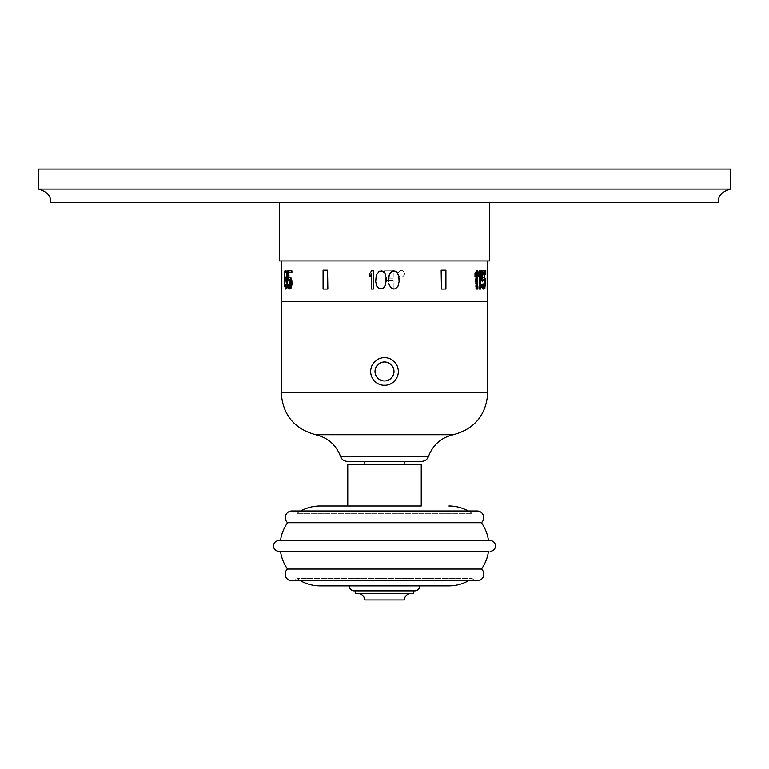<?xml version="1.0" encoding="UTF-8"?>
<svg xmlns="http://www.w3.org/2000/svg" width="769" height="769" viewBox="0 0 769 769"><rect width="100%" height="100%" fill="white"/><g stroke="black" fill="none" stroke-linecap="round" stroke-linejoin="round"><path stroke-width="0.58" stroke-dasharray="3.85 2.88" d="M730.55 189.097C721.995 191.568 717.91 195.999 718.304 202.41L50.696 202.41C51.09 195.999 47.005 191.568 38.45 189.097L38.45 169.084L730.55 169.084L730.55 189.097L38.45 189.097M279.618 202.41L489.382 202.41L279.618 202.41M489.382 260.97L279.618 260.97M384.5 260.97L487.2 260.97L384.5 260.97M386.23 278.195L384.183 272.37M386.23 281.694L384.183 287.519M487.786 301.65L281.214 301.65M384.5 273.149L393.219 273.149L393.219 278.195L385.605 278.195L385.605 280.522L393.219 280.522L393.219 289.067L394.978 289.067L394.978 270.813L394.978 289.067L393.219 289.067L393.219 280.522L385.605 280.522L385.605 278.195L393.219 278.195L393.219 273.149L384.5 273.149M384.5 270.813L394.978 270.813L384.5 270.813M399.111 278.195L397.938 273.533L395.602 271.207L393.843 270.813M399.111 281.694L397.938 286.356L395.602 288.683L393.843 289.067M388.576 278.195L388.576 281.694M477.578 270.813L477.088 270.813L477.088 289.067L476.069 289.067M476.569 273.927L476.069 275.206M476.069 273.927L475.002 276.638M477.088 270.813L476.069 270.813M480.615 270.813L480.125 270.813L480.125 289.067L479.27 289.067M479.76 273.927L479.27 275.427M479.27 273.927L478.366 276.638M480.125 270.813L479.27 270.813M482.97 279.358L482.057 280.916L481.192 280.916M485.277 270.813L481.192 270.813M484.787 270.813L485.277 272.755M481.817 272.755L482.317 272.755L481.817 272.755L481.817 278.974L482.413 277.811M485.441 282.473L484.076 277.811L482.97 277.417M484.951 282.473L484.528 287.519L484.076 288.683L482.97 289.067M482.97 287.125L481.942 284.415L481.192 284.415M484.259 289.067L484.662 273.927L485.037 276.638L484.662 270.813L484.259 289.067L485.162 289.067L484.662 289.067M481.221 277.417L483.672 289.067L480.404 289.067L480.404 287.125L483.028 287.125L480.51 277.417L480.51 273.533L481.894 270.813L483.192 271.976L483.595 275.091L481.98 272.755L481.019 275.869L484.162 287.125L483.672 289.067M479.433 276.254L479.318 284.799L478.155 288.683L476.645 288.683L475.992 287.519L475.031 281.694L475.578 273.533L477.414 270.813L478.741 272.37L479.923 276.254L480.039 281.694L479.539 281.694M445.924 270.207L445.616 289.067L441.156 289.067M445.616 270.207L441.156 270.207M487.171 289.067L487.171 270.207L487.69 270.207L487.69 289.067L487.171 289.067M404.83 273.774C402.456 278.359 400.082 278.359 397.708 273.774C400.082 269.179 402.456 269.179 404.83 273.774C402.456 269.179 400.082 269.179 397.708 273.774C400.082 278.359 402.456 278.359 404.83 273.774M384.433 270.813L384.433 273.149L384.433 270.813M380.953 289.067L379.204 288.683L376.858 286.356L375.685 281.694L375.685 278.195L376.858 273.533L379.204 271.207L380.953 270.813M369.831 276.638L369.831 273.533L371.581 270.813L373.34 270.813L373.34 289.067L371.581 289.067L371.581 273.927M284.953 279.753L285.443 279.753L285.107 273.533L286.328 270.813M285.232 282.857L285.645 279.753L286.395 279.358L287.039 280.916L285.443 279.358L284.732 282.857L285.232 282.857L285.933 287.125L286.712 286.741L287.116 284.415L286.299 288.683L285.078 288.683L284.405 284.021L284.905 282.473L285.232 287.519L286.395 289.067L285.587 288.683L285.039 286.356L285.443 279.753M289.019 280.916L288.356 280.916L288.356 270.813L291.864 270.813M291.864 272.755L288.337 272.755L290.317 289.067L290.961 289.067L288.913 272.755L292.076 272.755L292.076 270.813L288.346 270.813L287.856 272.755L289.826 289.067L288.827 287.519L288.356 284.415L288.923 284.415M289.317 277.811L288.827 278.974L289.317 277.811L290.442 277.417M288.356 270.813L291.586 270.813L291.586 272.755L288.423 272.755L290.461 289.067L289.817 289.067L290.961 289.067M290.442 287.125L291.528 283.636L291.191 280.522L289.942 279.358L290.442 279.358M287.039 280.916L287.625 280.916L287.625 270.813L285.03 270.813L285.03 272.755L287.202 272.755L287.202 278.974L286.395 277.417L285.578 277.811L284.905 282.473M285.895 289.067L286.789 288.683L287.625 284.415L287.116 284.415L287.625 284.415M327.844 289.067L323.384 289.067L323.384 270.207L327.844 270.207M281.829 270.207L281.829 289.067L281.31 289.067L281.31 270.207L281.829 270.207M383.26 357.71L382.039 357.873M380.828 358.152L379.646 358.537M378.502 359.017L377.406 359.604M376.368 360.296L375.397 361.074M374.493 361.93L373.676 362.872M372.946 363.881L372.436 364.717M372.302 364.948L371.763 366.073M371.331 367.226L371.004 368.428M370.783 369.649L370.668 370.879M370.668 372.119L370.783 373.349M371.004 374.57L371.331 375.762M371.763 376.925L372.283 377.992M372.302 378.05L372.946 379.117M373.676 380.126L374.493 381.059M375.397 381.924L376.368 382.702M377.406 383.385L378.502 383.971M379.646 384.462L380.828 384.846M382.039 385.115L383.26 385.279M385.74 385.279L386.961 385.115M388.172 384.846L389.354 384.462M390.498 383.971L391.594 383.385M392.632 382.702L393.603 381.924M394.507 381.059L395.324 380.126M396.054 379.117L396.583 378.252M396.698 378.05L397.237 376.925M397.669 375.762L397.996 374.57M398.217 373.349L398.332 372.119M398.332 370.879L398.217 369.649M397.996 368.428L397.669 367.226M397.237 366.063L396.708 364.967M396.698 364.948L396.054 363.881M395.324 362.872L394.507 361.93M393.603 361.074L392.632 360.296M391.594 359.604L390.498 359.017M389.354 358.537L388.172 358.152M386.961 357.873L385.74 357.71M421.768 461.362L347.232 461.362M384.5 464.687L364.804 464.687L384.5 464.687M421.239 464.687L347.761 464.687M421.239 506.002L347.761 506.002L421.239 506.002M468.225 510.981A39.93 39.93 0 0 1 472.003 513.346A6.661 6.661 0 0 1 477.097 510.981L291.903 510.981A6.661 6.661 0 0 1 296.997 513.346L472.003 513.346L296.997 513.346A39.93 39.93 0 0 1 300.775 510.981M280.512 540.607L488.488 540.607L280.512 540.607M481.404 522.718L287.596 522.718M490.18 540.607L278.82 540.607M488.488 551.258L280.512 551.258M481.481 569.041L287.519 569.041M291.797 580.749A6.633 6.633 0 0 0 296.853 578.403A39.93 39.93 0 0 0 300.535 580.749L468.465 580.749A39.93 39.93 0 0 0 472.147 578.403L296.853 578.403L472.147 578.403A6.633 6.633 0 0 0 477.203 580.749M448.923 585.863L320.077 585.863M419.797 585.863L349.203 585.863L419.797 585.863M413.78 590.861L355.22 590.861L413.78 590.861M413.78 593.524L355.22 593.524M411.002 593.524L357.998 593.524L411.002 593.524M404.302 599.916L364.698 599.916M284.809 280.137L285.309 280.137M284.809 279.358L285.309 279.358M284.607 278.195L285.107 278.195M284.482 276.638L284.972 276.638M284.482 275.475L284.972 275.475M284.607 273.533L285.107 273.533M284.809 272.37L285.309 272.37M285.164 271.207L285.655 271.207M285.53 270.813L286.02 270.813M284.54 286.356L285.039 286.356M284.415 284.415L284.905 284.415M284.415 283.242L284.905 283.242M284.54 281.3L285.039 281.3M287.866 280.916L288.356 280.916M288.337 278.974L288.827 278.974M289.317 277.417L289.817 277.417M289.317 289.067L290.317 289.067M288.817 288.683L289.317 288.683M288.337 287.519L288.827 287.519M288.048 285.962L288.548 285.962M287.866 284.415L288.356 284.415M289.317 287.125L289.817 287.125M290.374 286.741L290.865 286.741M290.701 285.962L291.191 285.962M290.922 284.799L291.413 284.799M291.028 283.636L291.528 283.636M291.028 282.857L291.528 282.857M290.922 281.694L291.413 281.694M290.701 280.522L291.191 280.522M290.374 279.753L290.865 279.753M289.317 279.358L289.817 279.358M288.346 270.813L287.856 272.755M288.423 272.755L288.913 272.755M291.586 272.755L292.076 272.755M291.586 270.813L292.076 270.813M286.212 279.753L286.712 279.753M284.732 282.857L285.443 287.125L286.212 286.741L287.135 284.415L286.626 284.415M284.405 282.473L285.078 277.811L285.895 277.417L287.202 278.974M286.539 280.916L287.135 280.916L287.135 270.813L284.53 270.813L284.53 272.755L286.712 272.755L286.712 278.974M287.135 280.916L287.625 280.916M287.135 270.813L287.625 270.813M284.53 270.813L285.03 270.813M284.53 272.755L285.03 272.755M286.712 272.755L287.202 272.755M286.299 277.811L286.789 277.811M285.895 277.417L286.395 277.417M285.443 277.417L285.933 277.417M285.078 277.811L285.578 277.811M284.732 278.974L285.232 278.974M284.53 280.522L285.03 280.522M284.405 284.021L284.905 284.021M284.53 285.962L285.03 285.962M286.299 288.683L286.789 288.683M286.712 287.519L287.202 287.519M286.962 285.962L287.452 285.962M286.462 285.962L286.952 285.962M286.212 286.741L286.712 286.741M285.895 287.125L286.395 287.125M285.443 287.125L285.933 287.125M285.155 286.741L285.645 286.741M284.943 285.962L285.434 285.962M284.799 284.799L285.299 284.799M284.732 283.636L285.232 283.636M284.799 281.694L285.299 281.694M284.943 280.522L285.434 280.522M285.155 279.753L285.645 279.753M285.443 279.358L285.933 279.358M285.895 279.358L286.395 279.358M477.578 289.067L477.088 289.067M480.615 289.067L480.125 289.067M483.019 279.753L482.528 279.753M482.557 280.916L482.057 280.916M482.317 278.974L481.817 278.974M484.086 277.417L483.595 277.417M484.576 277.811L484.076 277.811M485.028 278.974L484.528 278.974M485.277 280.522L484.787 280.522M485.441 284.021L484.951 284.021M485.277 285.962L484.787 285.962M485.028 287.519L484.528 287.519M484.576 288.683L484.076 288.683M484.086 289.067L483.595 289.067M482.432 284.415L481.942 284.415M482.672 285.962L482.173 285.962M483.019 286.741L482.528 286.741M484.086 287.125L483.595 287.125M484.086 279.358L483.595 279.358M484.259 270.813L484.749 270.813L484.749 289.067M484.749 270.813L485.537 273.533L485.537 276.638L485.037 276.638M485.162 289.067L485.537 276.638M485.162 273.927L484.662 273.927M485.537 273.533L485.037 273.533M485.162 270.813L484.662 270.813M484.162 287.125L483.672 287.125M481.711 277.417L482.009 273.149L483.278 273.149L483.691 275.091L484.009 273.533L483.355 271.207L482.384 270.813L481.413 271.976L480.904 275.091L483.528 287.125L480.904 287.125L480.904 289.067L484.162 289.067M481.509 275.869L481.019 275.869M481.509 275.091L481.019 275.091M481.711 273.927L481.221 273.927M482.009 273.149L481.509 273.149M482.48 272.755L481.98 272.755M482.836 272.755L482.346 272.755M483.278 273.149L482.778 273.149M483.528 273.927L483.028 273.927M483.691 275.091L483.192 275.091M484.086 275.091L483.595 275.091M484.009 273.533L483.518 273.533M483.691 271.976L483.192 271.976M483.355 271.207L482.865 271.207M482.749 270.813L482.259 270.813M482.384 270.813L481.894 270.813M481.807 271.207L481.317 271.207M481.413 271.976L480.923 271.976M481 273.533L480.51 273.533M480.904 275.091L480.404 275.091M480.904 275.869L480.404 275.869M481 277.417L480.51 277.417M481.211 278.58L480.721 278.58M483.528 287.125L483.028 287.125M480.904 287.125L480.404 287.125M480.904 289.067L480.404 289.067M480.039 278.195L479.539 278.195M479.923 276.254L478.645 271.207L477.145 271.207L475.809 275.091L475.53 281.694L476.078 286.356L477.914 289.067L479.587 286.356L480.039 281.694M479.808 275.091L479.318 275.091M479.587 273.533L479.087 273.533M479.241 272.37L478.741 272.37M478.645 271.207L478.155 271.207M477.914 270.813L477.414 270.813M477.145 271.207L476.645 271.207M476.482 272.37L475.992 272.37M476.078 273.533L475.578 273.533M475.809 275.091L475.309 275.091M475.665 276.254L475.165 276.254M475.53 278.195L475.031 278.195M475.53 281.694L475.031 281.694M475.665 283.636L475.165 283.636M475.809 284.799L475.309 284.799M476.078 286.356L475.578 286.356M476.482 287.519L475.992 287.519M477.145 288.683L476.645 288.683M477.914 289.067L477.414 289.067M478.645 288.683L478.155 288.683M479.241 287.519L478.741 287.519M479.587 286.356L479.087 286.356M479.808 284.799L479.318 284.799M479.923 283.636L479.433 283.636M281.214 392.68L487.786 392.68M453.345 434.745L315.655 434.745M340.58 456.603L428.42 456.603"/><path stroke-width="1.15" d="M730.55 189.097C721.995 191.568 717.91 195.999 718.304 202.41L50.696 202.41C51.09 195.999 47.005 191.568 38.45 189.097L38.45 169.084L730.55 169.084L730.55 189.097L38.45 189.097M489.382 202.41L489.382 260.97L279.618 260.97L279.618 202.41M386.23 281.694L386.23 278.195L385.644 284.799L382.712 288.683L379.204 288.683L376.858 286.356L375.685 281.694L376.272 275.091L379.204 271.207L382.712 271.207L380.953 270.813M399.111 278.195L399.111 281.694L398.823 276.254L397.064 272.37L395.602 271.207L392.084 271.207L389.152 275.091L388.576 281.694M393.843 289.067L390.623 287.519L388.864 283.636L390.623 287.519L393.843 289.067L395.602 288.683L397.938 286.356L399.111 281.694M476.069 275.206L476.069 289.067L476.569 289.067L476.569 273.927L475.002 276.638L475.002 273.533L476.569 270.813L475.502 273.533L475.502 276.638M479.27 275.427L479.27 289.067L479.76 289.067L479.76 273.927L478.366 276.638L478.366 273.533L479.76 270.813L478.856 276.638M481.192 270.813L481.192 280.916L481.692 280.916L481.692 270.813L481.192 270.813M484.787 272.755L482.317 272.755L482.317 278.974L482.903 277.811L482.317 278.003M484.528 282.857L483.461 279.358L484.48 279.753L485.028 282.857L483.595 287.125L482.432 284.415L481.692 284.415L482.317 287.519L483.461 289.067L484.576 288.683L485.441 284.021L484.576 277.811L482.413 277.811M483.461 289.067L481.817 287.519L481.192 284.415L481.692 284.415M441.156 270.207L441.454 289.067L441.156 270.207M487.171 270.207L487.171 289.067L487.69 289.067L487.69 270.207L487.171 270.207M384.183 272.37L382.712 271.207L385.058 273.533L386.23 278.195M371.581 273.927L369.831 276.638L369.831 273.533L371.581 270.813L373.34 270.813L373.34 289.067L371.581 289.067L371.581 273.927L369.831 276.638M286.722 271.207L285.164 271.207L284.607 273.533L284.415 284.415L285.453 289.067L286.799 288.683L287.644 284.415L286.962 279.753L287.385 273.533L286.722 271.207L285.828 270.813M291.364 272.755L291.364 270.813L291.864 270.813L291.864 272.755L288.337 272.755L288.337 278.974L288.827 272.755M289.942 279.358L288.923 279.753L289.942 279.358L290.701 280.522L290.922 284.799L290.374 286.741L289.317 287.125L288.433 284.415L287.866 284.415L288.817 288.683L290.48 288.683L291.595 282.473L292.095 282.473L290.97 277.811L288.817 277.811M292.095 282.473L291.528 287.519L289.942 289.067M289.942 287.125L288.433 284.415M289.413 279.753L289.019 280.916L287.866 280.916L287.866 270.813L291.364 270.813M327.546 270.207L327.844 289.067L323.076 289.067L323.076 270.207L327.546 270.207L327.546 289.067M281.31 270.207L281.829 270.207L281.829 289.067L281.271 289.067L281.271 270.207L281.31 289.067M384.183 287.519L380.953 289.067M384.5 301.65L281.214 301.65L281.214 392.68L487.786 392.68L487.786 301.65L384.5 301.65M385.74 357.71L383.26 357.71M382.039 357.873L380.828 358.152M379.646 358.537L378.502 359.017M377.406 359.604L376.368 360.296M375.397 361.074L374.493 361.93M373.676 362.872L372.946 363.881M371.763 366.073L371.331 367.226M371.004 368.428L370.783 369.649M370.668 370.879L370.668 372.119M370.783 373.349L371.004 374.57M371.331 375.762L371.763 376.925M372.946 379.117L373.676 380.126M374.493 381.059L375.397 381.924M376.368 382.702L377.406 383.385M378.502 383.971L379.646 384.462M380.828 384.846L382.039 385.115M383.26 385.279L385.74 385.279M386.961 385.115L388.172 384.846M389.354 384.462L390.498 383.971M391.594 383.385L392.632 382.702M393.603 381.924L394.507 381.059M395.324 380.126L396.054 379.117M397.237 376.925L397.669 375.762M397.996 374.57L398.217 373.349M398.332 372.119L398.332 370.879M398.217 369.649L397.996 368.428M397.669 367.226L397.237 366.063M396.054 363.881L395.324 362.872M394.507 361.93L393.603 361.074M392.632 360.296L391.594 359.604M390.498 359.017L389.354 358.537M388.172 358.152L386.961 357.873M340.58 456.603C341.782 459.612 344.003 461.189 347.232 461.362L421.768 461.362C424.997 461.189 427.218 459.612 428.42 456.603L340.58 456.603C336.149 444.905 327.844 437.619 315.655 434.745C294.219 428.871 282.742 414.856 281.214 392.68M421.239 464.687L347.761 464.687L347.761 506.002L421.239 506.002L421.239 464.687M421.239 506.002L320.077 506.002A39.93 39.93 0 0 0 300.775 510.981M347.761 506.002L320.077 506.002M448.923 506.002A39.93 39.93 0 0 1 468.225 510.981M481.404 522.718L287.596 522.718A6.661 6.661 0 0 1 291.903 510.981L477.097 510.981A6.661 6.661 0 0 1 481.404 522.718A39.93 39.93 0 0 1 488.488 540.607M287.596 522.718A39.93 39.93 0 0 0 280.512 540.607M490.18 551.258A5.325 5.325 0 0 0 495.505 545.932A5.325 5.325 0 0 0 490.18 540.607L278.82 540.607A5.325 5.325 0 0 0 273.495 545.932A5.325 5.325 0 0 0 278.82 551.258L280.512 551.258A39.93 39.93 0 0 0 287.519 569.041A6.633 6.633 0 0 0 291.797 580.749L300.535 580.749A39.93 39.93 0 0 0 320.077 585.863L448.923 585.863A39.93 39.93 0 0 0 468.465 580.749L477.203 580.749A6.633 6.633 0 0 0 481.481 569.041A39.93 39.93 0 0 0 488.488 551.258L278.82 551.258M287.519 569.041L481.481 569.041M419.797 585.863A5.008 5.008 0 0 1 414.789 590.861L354.211 590.861A5.008 5.008 0 0 1 349.203 585.863M414.789 590.861L354.211 590.861M355.22 590.861L355.22 593.524L413.78 593.524L413.78 590.861M411.002 593.524A6.71 6.71 0 0 0 404.302 599.916L364.698 599.916A6.71 6.71 0 0 0 357.998 593.524M384.5 385.336A13.842 13.842 0 0 0 398.342 371.494A13.842 13.842 0 0 0 384.5 357.652A13.842 13.842 0 0 0 370.658 371.494A13.842 13.842 0 0 0 384.5 385.336A13.842 13.842 0 0 0 398.342 371.494A13.842 13.842 0 0 0 384.5 357.652A13.842 13.842 0 0 0 370.658 371.494A13.842 13.842 0 0 0 384.5 385.336M286.222 271.207L287.058 275.475L286.472 279.753L287.145 284.415L285.905 289.067M286.635 272.37L287.125 272.37M286.885 273.533L287.385 273.533M287.058 275.475L287.558 275.475M287.058 276.638L287.558 276.638M286.885 278.195L287.385 278.195M286.635 279.358L287.125 279.358M286.472 279.753L286.962 279.753M286.635 280.137L287.125 280.137M286.972 281.3L287.471 281.3M287.145 283.242L287.644 283.242M287.145 284.415L287.644 284.415M286.972 286.356L287.471 286.356M286.722 287.519L287.212 287.519M286.308 288.683L286.799 288.683M288.923 279.753L288.529 280.916M291.595 282.473L291.028 278.974L289.942 277.417M290.48 277.811L290.97 277.811M291.028 278.974L291.528 278.974M291.364 280.522L291.864 280.522M291.595 284.021L292.095 284.021M291.364 285.962L291.864 285.962M291.028 287.519L291.528 287.519M290.48 288.683L290.97 288.683M288.625 285.962L289.115 285.962M288.923 286.741L289.413 286.741M393.843 270.813L392.084 271.207L389.739 273.533L388.576 278.195M476.569 270.813L477.578 270.813L477.578 289.067L476.569 289.067M475.502 273.533L475.002 273.533M479.76 270.813L480.615 270.813L480.615 289.067L479.76 289.067M478.856 273.533L478.366 273.533M483.461 279.358L482.557 280.916L481.692 280.916M485.028 282.857L484.48 286.741L483.461 287.125M483.461 277.417L482.903 277.811M481.692 270.813L485.277 270.813L485.277 272.755L482.317 272.755M482.903 288.683L482.413 288.683M482.317 287.519L481.817 287.519M481.942 285.962L481.452 285.962M484.48 286.741L483.98 286.741M484.758 285.962L484.259 285.962M484.941 284.799L484.441 284.799M485.028 283.636L484.528 283.636M484.941 281.694L484.441 281.694M484.758 280.522L484.259 280.522M484.48 279.753L483.98 279.753M441.454 270.207L445.924 270.207L445.924 289.067L441.454 289.067M487.69 289.067L487.69 270.207M315.655 434.745L453.345 434.745C474.781 428.871 486.258 414.856 487.786 392.68M384.5 362.007A9.488 9.488 0 0 1 393.988 371.494A9.488 9.488 0 0 1 384.5 380.982A9.488 9.488 0 0 1 375.012 371.494A9.488 9.488 0 0 1 384.5 362.007M487.2 260.97L487.2 270.207M487.2 289.067L487.2 301.65M281.8 260.97L281.8 270.207M281.8 289.067L281.8 301.65M453.345 434.745C441.156 437.609 432.851 444.905 428.42 456.603M364.804 461.362L364.804 464.687M291.797 580.749L477.203 580.749M404.196 461.362L404.196 464.687"/></g></svg>
